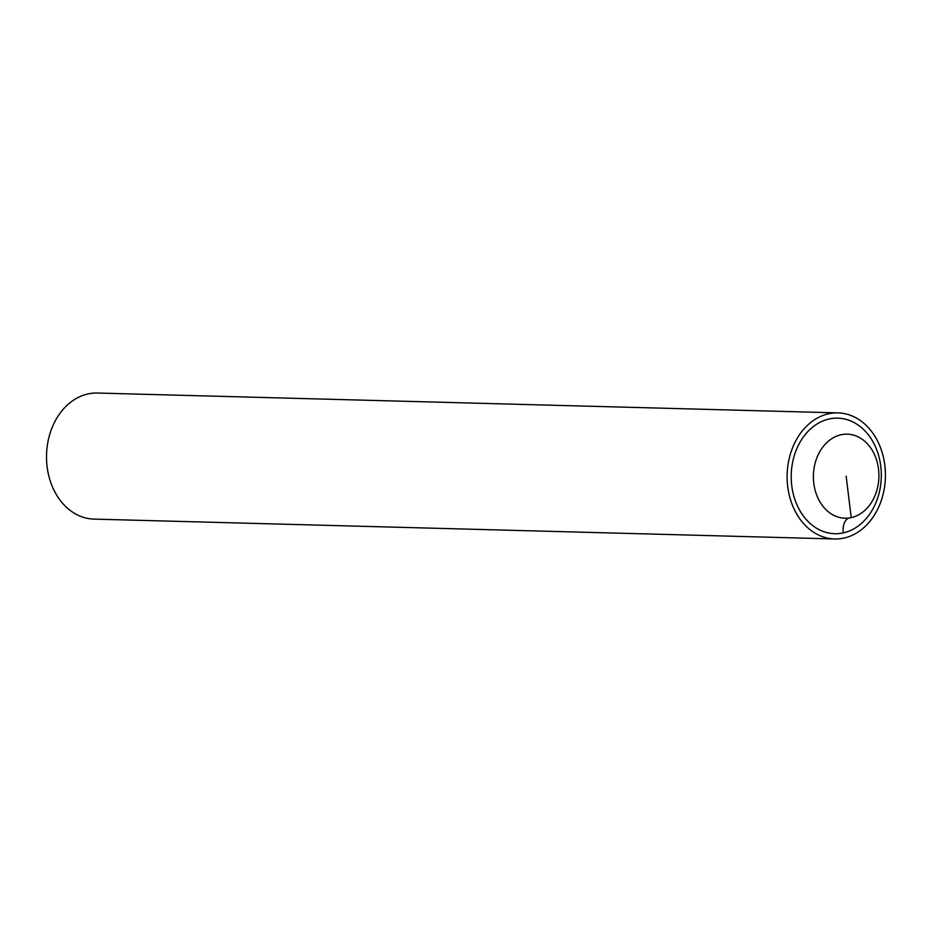 <?xml version="1.0" encoding="UTF-8"?>
<svg xmlns="http://www.w3.org/2000/svg" width="932" height="932" viewBox="0 0 932 932"><rect width="100%" height="100%" fill="white"/><g stroke="black" fill="none" stroke-linecap="round" stroke-linejoin="round"><path stroke-width="1.4" d="M837.973 412.888A63.061 49.14 91.5 0 0 828.641 413.773A63.061 49.14 91.5 0 0 787.202 480.562A63.061 49.14 91.5 0 0 834.524 538.964A63.061 49.14 91.5 0 0 885.4 477.277A63.061 49.14 91.5 0 0 837.973 412.888L97.359 393.036A63.061 49.14 91.5 0 0 88.039 393.933A63.061 49.14 91.5 0 0 46.6 460.723A63.061 49.14 91.5 0 0 93.922 519.112M829.282 418.957A57.807 45.051 91.5 0 0 801.217 512.845A57.807 45.051 91.5 0 0 878.317 495.975A57.807 45.051 91.5 0 0 829.282 418.957M841.06 434.755A42.045 32.76 91.5 0 0 813.438 479.281A42.045 32.76 91.5 0 0 844.986 518.215A42.045 32.76 91.5 0 0 878.899 477.091A42.045 32.76 91.5 0 0 847.281 434.161A42.045 32.76 91.5 0 0 841.06 434.755M846.151 476.194L851.231 517.621M848.889 518.029A15.762 9.704 -102.3 0 0 843.274 532.894M93.981 519.112L834.583 538.964"/></g></svg>
